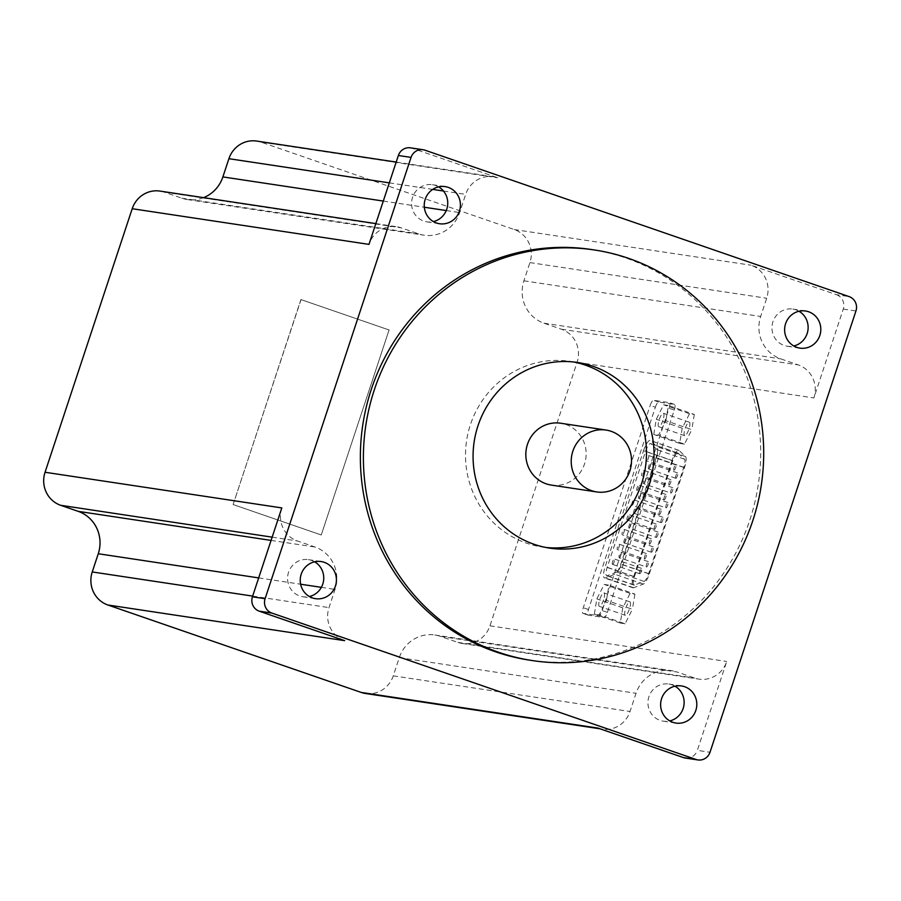 <?xml version="1.0" encoding="UTF-8"?>
<svg xmlns="http://www.w3.org/2000/svg" width="901" height="901" viewBox="0 0 901 901"><rect width="100%" height="100%" fill="white"/><g stroke="black" fill="none" stroke-linecap="round" stroke-linejoin="round"><path stroke-width="0.68" stroke-dasharray="4.5 3.38" d="M365.502 693.488A26.163 25.205 98.6 0 0 393.253 675.84L399.278 657.64A33.562 32.323 98.6 0 1 434.868 635.002A33.562 32.323 98.6 0 1 440.398 636.365L457.899 642.402A26.163 25.205 98.6 0 0 462.202 643.46A26.163 25.205 98.6 0 0 489.953 625.823L577.113 362.281A26.163 25.205 98.6 0 0 561.469 329.237L543.967 323.2A33.562 32.323 98.6 0 1 523.898 280.808L529.923 262.596A26.163 25.205 98.6 0 0 514.28 229.552L260.975 142.121A26.163 25.205 98.6 0 0 256.661 141.063M203.581 197.646A33.562 32.323 98.6 0 1 187.295 199.538A33.562 32.323 98.6 0 1 181.765 198.175L164.264 192.138A26.163 25.205 98.6 0 0 159.961 191.08M321.252 534.991L389.052 329.98L300.9 299.56L233.111 504.56L321.252 534.991L389.052 329.98M643.517 450.748A11.375 3.007 109 0 1 650.252 440.443A11.375 3.007 109 0 1 650.567 440.634L656.975 446.705A11.375 3.007 109 0 1 655.984 457.719L620.834 563.992A11.375 3.007 109 0 1 614.797 574.252L605.168 577.901A11.375 3.007 109 0 1 604.47 577.946A11.375 3.007 109 0 1 605.157 566.729L643.517 450.748L672.033 460.591A11.375 3.007 109 0 1 678.768 450.286A11.375 3.007 109 0 1 679.084 450.477L685.503 456.548A11.375 3.007 109 0 1 684.501 467.563L649.351 573.836A11.375 3.007 109 0 1 643.314 584.096L633.696 587.745A11.375 3.007 109 0 1 632.986 587.79A11.375 3.007 109 0 1 633.673 576.572L672.033 460.591M655.365 407.218A5.688 1.509 109 0 1 658.665 402.049L674.545 404.448A5.688 1.509 109 0 1 674.624 404.459A5.688 1.509 109 0 1 674.275 410.068L607.375 612.376A5.688 1.509 109 0 1 604.075 617.545L588.195 615.146A5.688 1.509 109 0 1 588.116 615.135A5.688 1.509 109 0 1 588.466 609.527L655.365 407.218L650.184 405.427A5.688 1.509 109 0 1 653.484 400.269L669.364 402.657A5.688 1.509 109 0 1 669.432 402.668A5.688 1.509 109 0 1 669.094 408.277L602.183 610.585A5.688 1.509 109 0 1 598.895 615.755L583.003 613.356A5.688 1.509 109 0 1 582.936 613.344A5.688 1.509 109 0 1 583.274 607.736L650.184 405.427M606.463 600.348L608.975 585.143L604.166 584.422L596.856 598.895L594.356 614.099L599.165 614.82L606.463 600.348L632.389 609.29L625.091 623.774L599.165 614.82M665.884 420.699L668.384 405.495L663.587 404.774L656.277 419.247L653.766 434.451L658.575 435.172L665.884 420.699L691.81 429.642L684.501 444.125L658.575 435.172M836.466 294.695A11.375 10.958 98.6 0 1 843.268 309.066L813.885 397.949A26.163 25.205 98.6 0 0 798.23 364.894L780.728 358.857A33.562 32.323 98.6 0 1 760.669 316.465L766.683 298.254A26.163 25.205 98.6 0 0 751.04 265.209L836.466 294.695L849.147 296.609M440.398 636.365L677.158 672.022L694.66 678.07A26.163 25.205 98.6 0 0 698.973 679.129A26.163 25.205 98.6 0 0 726.724 661.48L697.329 750.364L709.999 752.267M529.608 660.151A207.635 199.988 98.6 0 0 758.282 484.625A207.635 199.988 98.6 0 0 591.45 249.521M410.439 147.832A11.375 10.958 98.6 0 1 412.309 148.293L497.735 177.779A26.163 25.205 98.6 0 0 493.433 176.72A26.163 25.205 98.6 0 0 465.682 194.357L459.656 212.568A33.562 32.323 98.6 0 1 424.067 235.195A33.562 32.323 98.6 0 1 418.537 233.832L401.035 227.795A26.163 25.205 98.6 0 0 396.722 226.737A26.163 25.205 98.6 0 0 368.971 244.385M685.267 758.034A11.375 10.958 98.6 0 0 697.329 750.364M314.607 561.807A18.775 18.076 98.6 0 0 308.457 559.645A18.775 18.076 98.6 0 0 288.095 573.892A18.775 18.076 98.6 0 0 299.774 596.012A18.775 18.076 98.6 0 0 302.86 596.766A18.775 18.076 98.6 0 0 309.381 596.518M674.995 686.19A18.775 18.076 98.6 0 0 668.835 684.039A18.775 18.076 98.6 0 0 648.472 698.275A18.775 18.076 98.6 0 0 660.151 720.395A18.775 18.076 98.6 0 0 663.249 721.16A18.775 18.076 98.6 0 0 669.77 720.913M438.607 186.867A18.775 18.076 98.6 0 0 432.457 184.705A18.775 18.076 98.6 0 0 412.095 198.952A18.775 18.076 98.6 0 0 423.774 221.072A18.775 18.076 98.6 0 0 426.86 221.826A18.775 18.076 98.6 0 0 433.381 221.578M798.996 311.25A18.775 18.076 98.6 0 0 792.835 309.088A18.775 18.076 98.6 0 0 772.472 323.335A18.775 18.076 98.6 0 0 784.152 345.455A18.775 18.076 98.6 0 0 787.249 346.221A18.775 18.076 98.6 0 0 793.77 345.973M281.822 507.916A26.163 25.205 98.6 0 0 297.465 540.972L314.967 547.008A33.562 32.323 98.6 0 1 335.037 589.4L329.011 607.601A26.163 25.205 98.6 0 0 344.655 640.656M597.96 728.087A26.163 25.205 98.6 0 0 602.273 729.146A26.163 25.205 98.6 0 0 630.024 711.497L636.038 693.297A33.562 32.323 98.6 0 1 671.639 670.671A33.562 32.323 98.6 0 1 677.158 672.022M678.081 453.124L684.49 459.183A8.537 2.264 109 0 1 683.746 467.45L648.596 573.723A8.537 2.264 109 0 1 644.069 581.415L634.439 585.064A8.537 2.264 109 0 1 633.921 585.098A8.537 2.264 109 0 1 634.428 576.685L672.788 460.704A8.537 2.264 109 0 1 677.845 452.978A8.537 2.264 109 0 1 678.081 453.124L650.86 443.731L657.268 449.79A8.537 2.264 109 0 1 656.514 458.046L621.375 564.33A8.537 2.264 109 0 1 616.847 572.022L607.218 575.671A8.537 2.264 109 0 1 606.7 575.705A8.537 2.264 109 0 1 607.206 567.292L645.567 451.3A8.537 2.264 109 0 1 650.623 443.585A8.537 2.264 109 0 1 650.86 443.731M639.744 573.757A2.849 0.755 109 0 1 639.699 573.746A2.849 0.755 109 0 1 639.924 570.806A2.849 0.755 109 0 1 641.557 568.362A2.849 0.755 109 0 1 641.388 571.166A2.849 0.755 109 0 1 639.744 573.757M612.522 564.353A2.849 0.755 109 0 1 612.477 564.341A2.849 0.755 109 0 1 612.703 561.413A2.849 0.755 109 0 1 614.336 558.969A2.849 0.755 109 0 1 614.144 561.841A2.849 0.755 109 0 1 612.522 564.353M646.479 567.011A2.849 0.755 109 0 1 646.445 566.999A2.849 0.755 109 0 1 646.659 564.06A2.849 0.755 109 0 1 648.303 561.627A2.849 0.755 109 0 1 648.134 564.42A2.849 0.755 109 0 1 646.479 567.011L619.224 557.606A2.849 0.755 109 0 1 619.438 554.667A2.849 0.755 109 0 1 621.082 552.223A2.849 0.755 109 0 1 620.879 555.095A2.849 0.755 109 0 1 619.257 557.606A2.849 0.755 109 0 1 619.224 557.606M644.632 558.969A2.849 0.755 109 0 1 644.598 558.958A2.849 0.755 109 0 1 644.812 556.03A2.849 0.755 109 0 1 646.445 553.586A2.849 0.755 109 0 1 646.276 556.39A2.849 0.755 109 0 1 644.632 558.969L617.365 549.565A2.849 0.755 109 0 1 617.59 546.625A2.849 0.755 109 0 1 619.224 544.193A2.849 0.755 109 0 1 619.032 547.053A2.849 0.755 109 0 1 617.41 549.576A2.849 0.755 109 0 1 617.365 549.565M651.367 552.223A2.849 0.755 109 0 1 651.333 552.223A2.849 0.755 109 0 1 651.547 549.283A2.849 0.755 109 0 1 653.191 546.839A2.849 0.755 109 0 1 653.022 549.644A2.849 0.755 109 0 1 651.367 552.223M624.145 542.83A2.849 0.755 109 0 1 624.111 542.819A2.849 0.755 109 0 1 624.325 539.89A2.849 0.755 109 0 1 625.97 537.447A2.849 0.755 109 0 1 625.767 540.307A2.849 0.755 109 0 1 624.145 542.83M649.52 544.193A2.849 0.755 109 0 1 649.486 544.181A2.849 0.755 109 0 1 649.7 541.242A2.849 0.755 109 0 1 651.333 538.798A2.849 0.755 109 0 1 651.164 541.602A2.849 0.755 109 0 1 649.52 544.193L622.253 534.789A2.849 0.755 109 0 1 622.478 531.849A2.849 0.755 109 0 1 624.111 529.405A2.849 0.755 109 0 1 623.92 532.277A2.849 0.755 109 0 1 622.298 534.789A2.849 0.755 109 0 1 622.253 534.789M656.255 537.447A2.849 0.755 109 0 1 656.221 537.435A2.849 0.755 109 0 1 656.435 534.496A2.849 0.755 109 0 1 658.079 532.063A2.849 0.755 109 0 1 657.91 534.856A2.849 0.755 109 0 1 656.255 537.447M629.033 528.054A2.849 0.755 109 0 1 628.999 528.042A2.849 0.755 109 0 1 629.213 525.103A2.849 0.755 109 0 1 630.858 522.659A2.849 0.755 109 0 1 630.666 525.531A2.849 0.755 109 0 1 629.033 528.054L656.221 537.435M654.408 529.405A2.849 0.755 109 0 1 654.374 529.394A2.849 0.755 109 0 1 654.588 526.466A2.849 0.755 109 0 1 656.221 524.022A2.849 0.755 109 0 1 656.052 526.826A2.849 0.755 109 0 1 654.408 529.405M627.186 520.012A2.849 0.755 109 0 1 627.152 520.001A2.849 0.755 109 0 1 627.366 517.061A2.849 0.755 109 0 1 628.999 514.629A2.849 0.755 109 0 1 628.808 517.489A2.849 0.755 109 0 1 627.186 520.012M661.143 522.659A2.849 0.755 109 0 1 661.109 522.659A2.849 0.755 109 0 1 661.323 519.719A2.849 0.755 109 0 1 662.967 517.275A2.849 0.755 109 0 1 662.798 520.08A2.849 0.755 109 0 1 661.143 522.659M633.921 513.266A2.849 0.755 109 0 1 633.887 513.255A2.849 0.755 109 0 1 634.101 510.326A2.849 0.755 109 0 1 635.746 507.882A2.849 0.755 109 0 1 635.554 510.743A2.849 0.755 109 0 1 633.921 513.266M659.295 514.629A2.849 0.755 109 0 1 659.262 514.617A2.849 0.755 109 0 1 659.476 511.678A2.849 0.755 109 0 1 661.12 509.234A2.849 0.755 109 0 1 660.94 512.038A2.849 0.755 109 0 1 659.295 514.629M632.074 505.224A2.849 0.755 109 0 1 632.04 505.224A2.849 0.755 109 0 1 632.254 502.285A2.849 0.755 109 0 1 633.887 499.841A2.849 0.755 109 0 1 633.696 502.713A2.849 0.755 109 0 1 632.074 505.224L659.262 514.617M666.03 507.882A2.849 0.755 109 0 1 665.997 507.871A2.849 0.755 109 0 1 666.211 504.943A2.849 0.755 109 0 1 667.855 502.499A2.849 0.755 109 0 1 667.686 505.292A2.849 0.755 109 0 1 666.03 507.882L638.775 498.478A2.849 0.755 109 0 1 638.989 495.539A2.849 0.755 109 0 1 640.634 493.095A2.849 0.755 109 0 1 640.442 495.967A2.849 0.755 109 0 1 638.809 498.49A2.849 0.755 109 0 1 638.775 498.478M664.183 499.841A2.849 0.755 109 0 1 664.15 499.83A2.849 0.755 109 0 1 664.364 496.901A2.849 0.755 109 0 1 666.008 494.458A2.849 0.755 109 0 1 665.828 497.262A2.849 0.755 109 0 1 664.183 499.841M636.962 490.448A2.849 0.755 109 0 1 636.928 490.437A2.849 0.755 109 0 1 637.142 487.509A2.849 0.755 109 0 1 638.775 485.065A2.849 0.755 109 0 1 638.584 487.925A2.849 0.755 109 0 1 636.962 490.448L664.15 499.83M670.918 493.095A2.849 0.755 109 0 1 670.885 493.095A2.849 0.755 109 0 1 671.099 490.155A2.849 0.755 109 0 1 672.743 487.711A2.849 0.755 109 0 1 672.574 490.516A2.849 0.755 109 0 1 670.918 493.095L643.663 483.691A2.849 0.755 109 0 1 643.877 480.762A2.849 0.755 109 0 1 645.521 478.318A2.849 0.755 109 0 1 645.33 481.19A2.849 0.755 109 0 1 643.697 483.702A2.849 0.755 109 0 1 643.663 483.691M669.071 485.065A2.849 0.755 109 0 1 669.038 485.053A2.849 0.755 109 0 1 669.252 482.114A2.849 0.755 109 0 1 670.896 479.67A2.849 0.755 109 0 1 670.716 482.474A2.849 0.755 109 0 1 669.071 485.065L641.816 475.66A2.849 0.755 109 0 1 642.03 472.721A2.849 0.755 109 0 1 643.674 470.277A2.849 0.755 109 0 1 643.472 473.149A2.849 0.755 109 0 1 641.85 475.66A2.849 0.755 109 0 1 641.816 475.66M675.818 478.318A2.849 0.755 109 0 1 675.773 478.307A2.849 0.755 109 0 1 675.998 475.379A2.849 0.755 109 0 1 677.631 472.935A2.849 0.755 109 0 1 677.462 475.728A2.849 0.755 109 0 1 675.818 478.318M648.585 468.925A2.849 0.755 109 0 1 648.551 468.914A2.849 0.755 109 0 1 648.765 465.975A2.849 0.755 109 0 1 650.409 463.531A2.849 0.755 109 0 1 650.218 466.403A2.849 0.755 109 0 1 648.585 468.925M673.959 470.277A2.849 0.755 109 0 1 673.925 470.266A2.849 0.755 109 0 1 674.139 467.337A2.849 0.755 109 0 1 675.784 464.893A2.849 0.755 109 0 1 675.604 467.698A2.849 0.755 109 0 1 673.959 470.277L646.704 460.873A2.849 0.755 109 0 1 646.918 457.945A2.849 0.755 109 0 1 648.562 455.501A2.849 0.755 109 0 1 648.36 458.361A2.849 0.755 109 0 1 646.738 460.884A2.849 0.755 109 0 1 646.704 460.873M625.091 623.774L620.282 623.042L622.782 607.848L630.092 593.376L634.901 594.097L608.975 585.143M630.092 593.376L604.166 584.422M634.901 594.097L632.389 609.29M620.282 623.042L594.356 614.099M622.782 607.848L596.856 598.895M603.557 599.908A7.107 1.881 109 0 1 599.435 606.362A7.107 1.881 109 0 1 599.345 606.339A7.107 1.881 109 0 1 599.886 599.007A7.107 1.881 109 0 1 603.985 592.903A7.107 1.881 109 0 1 603.557 599.908M625.362 615.315A7.107 1.881 109 0 1 625.271 615.293A7.107 1.881 109 0 1 625.812 607.961A7.107 1.881 109 0 1 629.912 601.845A7.107 1.881 109 0 1 629.427 609.02A7.107 1.881 109 0 1 625.362 615.315M684.501 444.125L679.692 443.393L682.203 428.2L689.513 413.728L694.311 414.449L668.384 405.495M689.513 413.728L663.587 404.774M694.311 414.449L691.81 429.642M679.692 443.393L653.766 434.451M682.203 428.2L656.277 419.247M662.967 420.26A7.107 1.881 109 0 1 658.845 426.714A7.107 1.881 109 0 1 658.755 426.691A7.107 1.881 109 0 1 659.295 419.359A7.107 1.881 109 0 1 663.395 413.255A7.107 1.881 109 0 1 662.967 420.26M684.771 435.667A7.107 1.881 109 0 1 684.681 435.645A7.107 1.881 109 0 1 685.222 428.313A7.107 1.881 109 0 1 689.321 422.197A7.107 1.881 109 0 1 688.837 429.372A7.107 1.881 109 0 1 684.771 435.667M389.209 330.003L300.9 299.56M301.058 299.582L233.111 504.56M233.258 504.583L321.409 535.014M551.333 485.098A31.287 30.138 98.6 0 0 585.785 458.643A31.287 30.138 98.6 0 0 560.647 423.222M573.734 361.999A93.862 90.404 98.6 0 0 569.961 361.346A93.862 90.404 98.6 0 0 468.171 432.57A93.862 90.404 98.6 0 0 526.544 543.168A93.862 90.404 98.6 0 0 542.008 546.975A93.862 90.404 98.6 0 0 545.803 547.459M843.268 309.066L855.95 310.969M489.953 625.823L726.724 661.48M577.113 362.281L813.885 397.949M412.309 148.293L424.99 150.197M514.28 229.552L751.04 265.209M260.975 142.121L497.735 177.779M389.322 182.858L432.717 189.401M443.495 191.023L465.682 194.357M383.297 201.069L424.326 207.241M446.254 210.552L459.656 212.568M181.765 198.175L418.537 233.832M164.264 192.138L401.035 227.795M272.147 537.154L297.465 540.972M271.077 540.397L314.967 547.008M258.677 577.901L300.63 584.22M321.364 587.339L335.037 589.4M252.652 596.102L329.011 607.601M393.253 675.84L630.024 711.497M399.278 657.64L636.038 693.297M457.899 642.402L694.66 678.07M529.923 262.596L766.683 298.254M523.898 280.808L760.669 316.465M543.967 323.2L780.728 358.857M561.469 329.237L798.23 364.894M658.665 402.049L653.484 400.269M674.545 404.448L669.364 402.657M674.275 410.068L669.094 408.277M607.375 612.376L602.183 610.585M604.075 617.545L598.895 615.755M588.195 615.146L583.003 613.356M588.466 609.527L583.274 607.736M633.673 576.572L605.157 566.729M679.084 450.477L650.567 440.634M685.503 456.548L656.975 446.705M684.501 467.563L655.984 457.719M649.351 573.836L620.834 563.992M643.314 584.096L614.797 574.252M633.696 587.745L605.168 577.901M672.788 460.704L645.567 451.3M634.428 576.685L607.206 567.292M684.49 459.183L657.268 449.79M683.746 467.45L656.514 458.046M648.596 573.723L621.375 564.33M644.069 581.415L616.847 572.022M634.439 585.064L607.218 575.671M302.86 596.766L315.541 598.681M308.457 559.645L321.128 561.548M663.249 721.16L675.919 723.064M668.835 684.039L681.516 685.943M426.86 221.826L439.542 223.741M432.457 184.705L445.128 186.608M787.249 346.221L799.919 348.124M792.835 309.088L805.517 311.003M396.192 162.079L493.433 176.72M187.295 199.538L424.067 235.195M375.852 223.594L396.722 226.737M600.066 728.808L602.273 729.146M434.868 635.002L671.639 670.671M462.202 643.46L698.973 679.129M674.624 404.459L669.432 402.668M588.116 615.135L582.936 613.344M678.768 450.286L650.252 440.443M632.986 587.79L604.47 577.946M677.845 452.978L650.623 443.585M641.557 568.362L614.336 558.969M639.699 573.746L612.477 564.341M648.303 561.627L621.082 552.223M646.445 553.586L619.224 544.193M653.191 546.839L625.97 537.447M651.333 552.223L624.111 542.819M651.333 538.798L624.111 529.405M658.079 532.063L630.858 522.659M656.221 524.022L628.999 514.629M654.374 529.394L627.152 520.001M662.967 517.275L635.746 507.882M661.109 522.659L633.887 513.255M661.12 509.234L633.887 499.841M667.855 502.499L640.634 493.095M666.008 494.458L638.775 485.065M672.743 487.711L645.521 478.318M670.896 479.67L643.674 470.277M677.631 472.935L650.409 463.531M675.773 478.307L648.551 468.914M675.784 464.893L648.562 455.501M633.921 585.098L606.7 575.705M629.912 601.845L603.985 592.903M625.271 615.293L599.345 606.339M689.321 422.197L663.395 413.255M684.681 435.645L658.755 426.691M542.008 546.975L549.576 548.112M569.961 361.346L577.53 362.484"/><path stroke-width="1.35" d="M375.852 223.594L159.961 191.08A26.163 25.205 98.6 0 0 132.21 208.717L45.05 472.259A26.163 25.205 98.6 0 0 60.694 505.303L78.196 511.351A33.562 32.323 98.6 0 1 98.265 553.743L92.24 571.944A26.163 25.205 98.6 0 0 107.883 604.999L361.188 692.43A26.163 25.205 98.6 0 0 365.502 693.488L600.066 728.808M203.581 197.646A33.562 32.323 98.6 0 0 222.885 176.911L383.297 201.069M396.192 162.079L256.661 141.063A26.163 25.205 98.6 0 0 228.91 158.7L222.885 176.911M709.999 752.267L855.95 310.969A11.375 10.958 98.6 0 0 849.147 296.609L424.99 150.197A11.375 10.958 98.6 0 0 411.047 157.405L265.097 598.703A11.375 10.958 98.6 0 0 271.899 613.074L696.068 759.475A11.375 10.958 98.6 0 0 709.999 752.267M498.433 652.211A207.635 199.988 98.6 0 0 532.626 660.613A207.635 199.988 98.6 0 0 761.3 485.076A207.635 199.988 98.6 0 0 594.469 249.982A207.635 199.988 98.6 0 0 369.286 407.556A207.635 199.988 98.6 0 0 498.433 652.211M594.469 249.982L591.45 249.521A207.635 199.988 98.6 0 0 366.256 407.094A207.635 199.988 98.6 0 0 495.404 651.75A207.635 199.988 98.6 0 0 529.608 660.151L532.626 660.613M534.113 544.305A93.862 90.404 98.6 0 0 549.576 548.112A93.862 90.404 98.6 0 0 652.943 468.757A93.862 90.404 98.6 0 0 577.53 362.484A93.862 90.404 98.6 0 0 475.728 433.719A93.862 90.404 98.6 0 0 534.113 544.305M423.11 149.735L410.439 147.832A11.375 10.958 98.6 0 0 398.366 155.501L411.047 157.405M107.883 604.999L344.655 640.656L259.229 611.171A11.375 10.958 98.6 0 1 252.426 596.8L281.822 507.916L45.05 472.259M132.21 208.717L368.971 244.385L398.366 155.501M697.937 759.937L685.267 758.034A11.375 10.958 98.6 0 1 683.386 757.572L597.96 728.087L361.188 692.43M796.833 347.369A18.775 18.076 98.6 0 0 799.919 348.124A18.775 18.076 98.6 0 0 820.597 332.255A18.775 18.076 98.6 0 0 805.517 311.003A18.775 18.076 98.6 0 0 785.154 325.25A18.775 18.076 98.6 0 0 796.833 347.369M436.444 222.975A18.775 18.076 98.6 0 0 439.542 223.741A18.775 18.076 98.6 0 0 460.208 207.872A18.775 18.076 98.6 0 0 445.128 186.608A18.775 18.076 98.6 0 0 424.765 200.855A18.775 18.076 98.6 0 0 436.444 222.975M672.833 722.309A18.775 18.076 98.6 0 0 675.919 723.064A18.775 18.076 98.6 0 0 696.597 707.195A18.775 18.076 98.6 0 0 681.516 685.943A18.775 18.076 98.6 0 0 661.154 700.19A18.775 18.076 98.6 0 0 672.833 722.309M312.444 597.915A18.775 18.076 98.6 0 0 315.541 598.681A18.775 18.076 98.6 0 0 336.208 582.812A18.775 18.076 98.6 0 0 321.128 561.548A18.775 18.076 98.6 0 0 300.765 575.795A18.775 18.076 98.6 0 0 312.444 597.915M309.381 596.518A18.775 18.076 98.6 0 0 323.538 580.897A18.775 18.076 98.6 0 0 314.607 561.807M669.77 720.913A18.775 18.076 98.6 0 0 683.915 705.292A18.775 18.076 98.6 0 0 674.995 686.19M433.381 221.578A18.775 18.076 98.6 0 0 447.538 205.957A18.775 18.076 98.6 0 0 438.607 186.867M793.77 345.973A18.775 18.076 98.6 0 0 807.915 330.352A18.775 18.076 98.6 0 0 798.996 311.25M606.024 430.059L560.647 423.222A31.287 30.138 98.6 0 0 526.713 446.964A31.287 30.138 98.6 0 0 546.175 483.826A31.287 30.138 98.6 0 0 551.333 485.098L596.71 491.935A31.287 30.138 98.6 0 0 631.162 465.479A31.287 30.138 98.6 0 0 606.024 430.059A31.287 30.138 98.6 0 0 572.101 453.8A31.287 30.138 98.6 0 0 591.552 490.662A31.287 30.138 98.6 0 0 596.71 491.935M545.803 547.459A93.862 90.404 98.6 0 0 645.386 467.619A93.862 90.404 98.6 0 0 573.734 361.999M252.426 596.8L265.097 598.703M259.229 611.171L271.899 613.074M683.386 757.572L696.068 759.475M228.91 158.7L389.322 182.858M432.717 189.401L443.495 191.023M424.326 207.241L446.254 210.552M60.694 505.303L272.147 537.154M78.196 511.351L271.077 540.397M98.265 553.743L258.677 577.901M300.63 584.22L321.364 587.339M92.24 571.944L252.652 596.102"/></g></svg>

